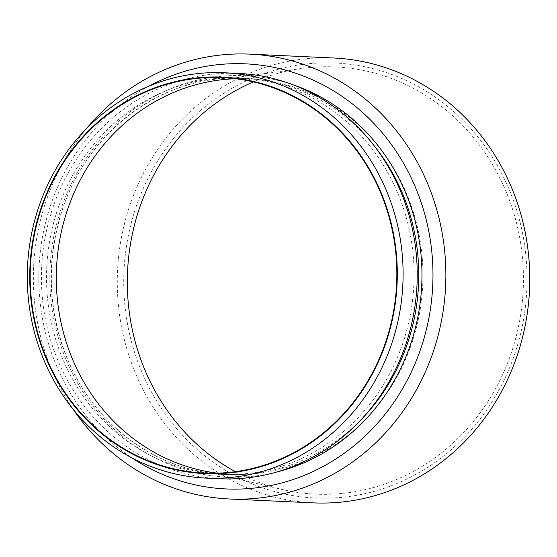 <?xml version="1.0" encoding="UTF-8"?>
<svg xmlns="http://www.w3.org/2000/svg" width="557" height="557" viewBox="0 0 557 557"><rect width="100%" height="100%" fill="white"/><g stroke="black" fill="none" stroke-linecap="round" stroke-linejoin="round"><path stroke-width="0.42" stroke-dasharray="2.79 2.09" d="M217.453 473.165A197.923 183.302 -87.4 0 0 230.487 474.272A197.923 183.302 -87.4 0 0 414.422 334.91A197.923 183.302 -87.4 0 0 248.763 78.85A197.923 183.302 -87.4 0 0 235.688 78.746M238.695 73.433A202.873 187.883 -87.4 0 0 50.165 216.276A202.873 187.883 -87.4 0 0 219.966 478.742M55.066 217.634A198.417 183.761 -87.4 0 0 221.136 474.334A198.417 183.761 -87.4 0 0 405.531 334.625A198.417 183.761 -87.4 0 0 239.461 77.924A198.417 183.761 -87.4 0 0 55.066 217.634M149.088 86.07A212.767 197.053 -87.4 0 0 47.986 213.665A212.767 197.053 -87.4 0 0 131.905 457.889M86.335 128.785A222.661 206.215 -87.4 0 0 42.973 210.922A222.661 206.215 -87.4 0 0 73.357 409.569M333.803 58.012A222.661 206.215 -87.4 0 0 126.878 214.8A222.661 206.215 -87.4 0 0 313.243 502.867M133.116 216.339A217.717 201.634 -87.4 0 0 264.568 488.531A217.717 201.634 -87.4 0 0 517.669 344.706A217.717 201.634 -87.4 0 0 386.217 72.521A217.717 201.634 -87.4 0 0 133.116 216.339M235.374 471.668A213.839 198.041 -87.4 0 0 281.703 489.394A213.839 198.041 -87.4 0 0 514.243 343.565A213.839 198.041 -87.4 0 0 301.156 68.518A213.839 198.041 -87.4 0 0 253.393 81.9M374.29 145.899A198.417 183.761 -87.4 0 0 244.119 78.14A198.417 183.761 -87.4 0 0 59.724 217.85A198.417 183.761 -87.4 0 0 225.801 474.55A198.417 183.761 -87.4 0 0 361.667 419.087M293.671 85.019A200.889 186.052 -87.4 0 0 58.471 217.167A200.889 186.052 -87.4 0 0 275.778 472.273M248.763 78.85L222.654 77.639M239.461 77.924L244.119 78.14C163.083 72.925 83.181 133.436 59.919 217.815C46.168 266.949 49.03 314.789 68.497 361.34C96.076 426.857 159.128 472.197 225.801 474.55L221.136 474.334M217.188 80.333L301.156 68.518M199.183 469.885L281.703 489.394M230.487 474.272L204.377 473.067"/><path stroke-width="0.84" d="M388.313 333.706A197.923 183.302 -87.4 0 0 222.654 77.639A197.923 183.302 -87.4 0 0 38.725 217.007A197.923 183.302 -87.4 0 0 204.377 473.067A197.923 183.302 -87.4 0 0 388.313 333.706M235.688 78.746A197.923 183.302 -87.4 0 0 217.188 80.333A197.923 183.302 -87.4 0 0 64.828 218.212A197.923 183.302 -87.4 0 0 199.183 469.885A197.923 183.302 -87.4 0 0 217.453 473.165M38.287 216.861A198.417 183.761 -87.4 0 0 158.084 464.921A198.417 183.761 -87.4 0 0 388.751 333.852A198.417 183.761 -87.4 0 0 268.954 85.785A198.417 183.761 -87.4 0 0 38.287 216.861M36.031 215.622A202.873 187.883 -87.4 0 0 205.832 478.087A202.873 187.883 -87.4 0 0 394.363 335.237A202.873 187.883 -87.4 0 0 224.562 72.779A202.873 187.883 -87.4 0 0 36.031 215.622M205.832 478.087L219.966 478.742A202.873 187.883 -87.4 0 0 408.497 335.892A202.873 187.883 -87.4 0 0 238.695 73.433L224.562 72.779M131.905 457.889A212.767 197.053 -87.4 0 0 423.8 339.116A212.767 197.053 -87.4 0 0 364.438 114.157A212.767 197.053 -87.4 0 0 149.088 86.07M73.357 409.569A222.661 206.215 -87.4 0 0 229.345 498.988A222.661 206.215 -87.4 0 0 436.27 342.2A222.661 206.215 -87.4 0 0 249.905 54.133A222.661 206.215 -87.4 0 0 86.335 128.785M229.345 498.988L313.243 502.867A222.661 206.215 -87.4 0 0 520.168 346.078A222.661 206.215 -87.4 0 0 333.803 58.012L249.905 54.133M253.393 81.9A213.839 198.041 -87.4 0 0 136.535 217.488A213.839 198.041 -87.4 0 0 235.374 471.668M361.667 419.087A198.417 183.761 -87.4 0 0 410.196 334.841A198.417 183.761 -87.4 0 0 374.29 145.899M275.778 472.273A200.889 186.052 -87.4 0 0 413.308 335.613A200.889 186.052 -87.4 0 0 293.671 85.019"/></g></svg>
